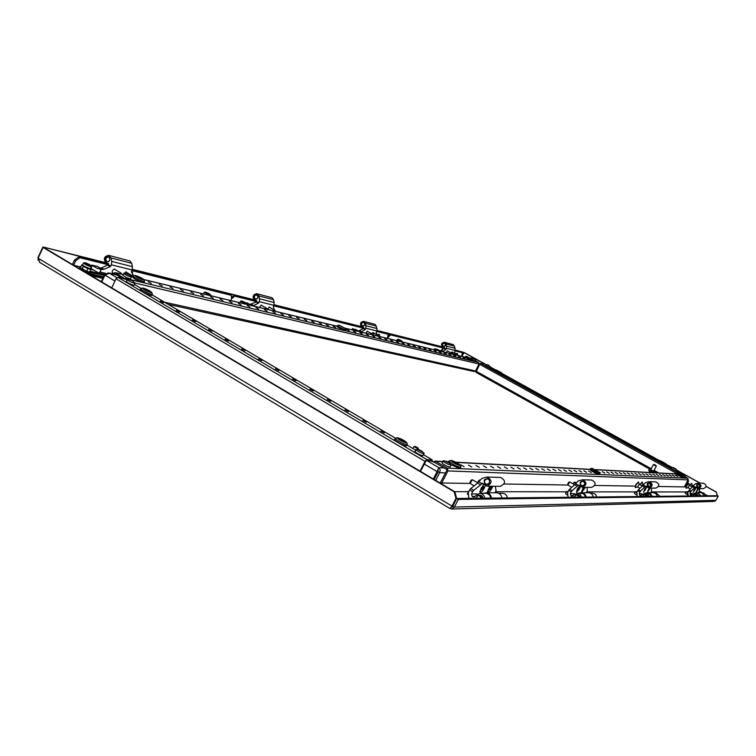 <?xml version="1.0" encoding="UTF-8"?>
<svg xmlns="http://www.w3.org/2000/svg" width="756" height="756" viewBox="0 0 756 756"><rect width="100%" height="100%" fill="white"/><g stroke="black" fill="none" stroke-linecap="round" stroke-linejoin="round"><path stroke-width="1.13" d="M450.292 508.249L451.738 509.043L454.375 507.059L452.787 506.114L456.737 498.469L458.325 499.414L454.375 507.059L715.96 500.33L714.061 501.417L451.795 509.034M451.36 507.04L452.787 506.114M715.96 500.33L718.2 496.191L458.325 499.414M718.2 496.191L717.283 495.681L456.737 498.469M39.973 262.483L38.083 258.202L43.092 247.448L44.16 247.713L454.885 491.835L456.652 498.44L455.953 498.44L454.186 491.825L43.092 247.448M450.226 508.372L452.712 506.076L452.003 506.095L450.141 508.542M38.083 258.202L452.003 506.095L455.953 498.44M452.712 506.076L456.652 498.44M454.186 491.825L454.885 491.835M717.406 495.756L716.197 492.09L717.453 495.662M455.074 350L463.806 352.428L461.803 356.369L464.193 352.532L490.332 366.925L487.96 364.912M490.483 367.085L495.832 370.043M501.767 373.322L659.78 460.754M666.036 464.222L676.535 469.75M676.677 470.109L700.217 483.131M706.095 486.382L716.404 492.09M463.853 352.447L486.023 364.723M490.446 367.161L495.709 370.081M501.804 373.455L659.648 460.791M666.083 464.354L671.933 467.595M676.629 470.194L699.999 483.131M706.076 486.486L716.197 492.09M38.225 257.89L38.121 260.376M37.913 257.701L42.912 246.957L105.415 262.587M132.347 269.316L254.063 299.745M274.107 304.762L361.321 326.564M376.998 330.485L442.373 346.824M42.912 246.957L108.552 263.768M132.215 269.675L254.479 300.047C252.088 296.626 252.863 294.509 256.813 293.706L258.873 295.908L259.601 298.818L259.289 301.672L273.88 305.311L273.275 306.936L274.626 310.215M273.993 305.055L363.759 327.461M376.904 330.741L444.566 347.628M454.989 350.226L463.806 352.428M418.172 448.743L414.023 446.749M415.129 446.39L418.144 447.987L415.129 446.39M85.91 263.901L88.981 265.328M242.525 301.956L245.01 303.156M650.651 472.538L649.3 471.546M653.071 471.583L650.67 470.308M652.22 472.623L648.724 470.364M652.929 471.791L650.585 470.544M656.18 466.065L653.43 464.647M653.543 471.196L650.727 469.703M656 465.46L654.12 464.43L656.265 466.178L653.562 471.243L656.435 472.85M467.728 494.452L467.397 493.848L468.625 491.485M491.561 498.1C490.975 494.849 489.132 493.073 486.042 492.78L483.745 493.281M496.408 492.77L496.503 492.77C499.536 493.063 501.351 494.802 501.937 497.987M568.106 491.551L566.603 491.608L567.576 492.572M567.104 494.897L565.573 493.564L566.603 491.608M586.146 497.079C585.635 494.415 584.086 492.95 581.477 492.704L579.54 493.12M588.499 492.704L588.584 492.704C591.154 492.94 592.685 494.377 593.186 497.013M688.206 491.778L685.966 491.797L687.61 492.978M687.45 493.819L687.053 494.547L687.573 494.83M687.053 494.547L685.257 493.214M701.01 495.851L697.448 492.628L695.983 492.931M701.275 492.619L704.866 495.813M637.251 491.683L635.238 491.712L636.656 492.846M636.391 494.868L634.464 493.337M652.248 496.38L650.226 493.224L646.541 493.016M653.278 492.657L656.019 493.715L657.342 496.323M206.293 293.139L208.921 294.415M399.159 340.077L400.812 340.909M460.669 464.77L464.061 466.632L460.669 464.77M468.446 465.148L471.791 466.981L468.446 465.148M476.006 465.516L479.313 467.331L476.006 465.516M483.367 465.876L486.628 467.671L483.367 465.876M490.531 466.225L493.753 468.002L490.531 466.225M497.505 466.575L500.689 468.314L497.505 466.575M504.299 466.906L507.446 468.625L504.299 466.906M510.924 467.227L514.033 468.937L510.924 467.227M517.378 467.548L520.459 469.23L517.378 467.548M523.681 467.851L526.715 469.514L523.681 467.851M529.824 468.153L532.819 469.797L529.824 468.153M535.815 468.446L538.782 470.071L535.815 468.446M541.665 468.729L544.603 470.345L541.665 468.729M547.382 469.013L550.283 470.601L547.382 469.013M552.957 469.287L555.83 470.856L552.957 469.287M558.41 469.552L561.245 471.111L558.41 469.552M563.73 469.816L566.537 471.357L563.73 469.816M568.937 470.071L571.716 471.593L568.937 470.071M574.021 470.317L576.771 471.82L574.021 470.317M579.001 470.563L581.723 472.056L579.001 470.563M583.868 470.799L586.562 472.273L583.868 470.799M588.631 471.035L591.296 472.491L588.631 471.035M599.092 471.99L600.462 472.916L599.262 472.472M602.315 471.706L604.904 473.114L602.315 471.706M606.69 471.924L609.251 473.322L606.69 471.924M610.971 472.131L613.513 473.511L610.971 472.131M615.176 472.33L617.69 473.71L615.176 472.33M619.287 472.538L621.772 473.899L619.287 472.538M623.313 472.736L625.788 474.078L623.313 472.736M627.272 472.925L629.71 474.258L627.272 472.925M631.147 473.114L633.566 474.437L631.147 473.114M634.945 473.303L637.346 474.607L634.945 473.303M638.669 473.483L641.05 474.777L638.669 473.483M642.326 473.662L644.688 474.948L642.326 473.662M645.917 473.842L648.251 475.108L645.917 473.842M649.432 474.012L651.757 475.269L649.432 474.012M652.891 474.182L655.187 475.43L652.891 474.182M656.284 474.352L658.561 475.59L656.284 474.352M659.619 474.513L661.878 475.741L659.619 474.513M662.889 474.673L665.129 475.893L662.889 474.673M666.102 474.825L668.323 476.034L666.102 474.825M669.258 474.985L671.46 476.176L669.258 474.985M672.358 475.137L674.541 476.318L672.358 475.137M675.41 475.288L677.574 476.46L675.41 475.288M441.759 482.99L447.949 470.931L447.202 468.134L435.654 461.33L433.415 461.67M440.247 482.961L446.834 470.279L446.579 469.344L434.747 462.455M684.341 486.902L688.111 479.871L687.629 478.236L685.125 476.847L687.554 478.189M380.778 431.014L384.237 432.895L380.778 431.014M362.767 420.393L366.197 422.254L362.767 420.393M344.934 409.875L348.336 411.727L344.934 409.875M327.282 399.47L330.674 401.304L327.282 399.47M275.42 368.9L278.747 370.686L275.42 368.9M258.486 358.92L261.793 360.678L258.486 358.92M241.722 349.036L245.001 350.784L241.722 349.036M292.534 378.992L295.88 380.788L292.534 378.992M309.818 389.179L313.182 390.994L309.818 389.179M160.357 301.077L163.551 302.759L160.357 301.077M176.309 310.48L179.522 312.171L176.309 310.48M192.421 319.977L195.653 321.678L192.421 319.977M208.684 329.569L211.935 331.279L208.684 329.569M225.118 339.255L228.388 340.984L225.118 339.255M432.167 461.292L432.252 459.884L426.762 459.553L425.042 461.349L420.043 471.12M431.26 461.047L426.138 460.773L420.459 471.366M125.647 279.304L117.898 277.357L116.008 278.794L111.708 287.856M148.261 281.78L151.285 283.368L148.261 281.78M159.28 284.436L162.275 286.004L159.28 284.436M170.034 287.015L172.982 288.565L170.034 287.015M180.514 289.539L183.434 291.069L180.514 289.539M190.748 291.996L193.63 293.508L190.748 291.996M200.727 294.396L203.581 295.889L200.727 294.396M210.48 296.739L213.296 298.223L210.48 296.739M220.005 299.026L222.793 300.491L220.005 299.026M229.304 301.257L232.064 302.712L229.304 301.257M238.395 303.449L241.117 304.885L238.395 303.449M247.278 305.575L249.971 307.002L247.278 305.575M255.963 307.664L258.628 309.072L255.963 307.664M264.449 309.705L267.095 311.103L264.449 309.705M272.765 311.708L275.373 313.088L272.765 311.708M280.892 313.655L283.472 315.025L280.892 313.655M288.839 315.573L291.4 316.925L288.839 315.573M296.626 317.444L299.159 318.777L296.626 317.444M304.252 319.268L306.756 320.601L304.252 319.268M311.718 321.064L314.194 322.377L311.718 321.064M319.023 322.821L321.48 324.126L319.023 322.821M326.186 324.541L328.624 325.836L326.186 324.541M333.207 326.233L335.617 327.509L333.207 326.233M346.834 329.503L349.196 330.759L346.834 329.503M353.439 331.09L355.783 332.338L353.439 331.09M359.932 332.649L362.247 333.887L359.932 332.649M366.291 334.18L368.588 335.399L366.291 334.18M372.528 335.683L374.806 336.892L372.528 335.683M378.652 337.148L380.911 338.348L378.652 337.148M384.662 338.594L386.902 339.784L384.662 338.594M390.559 340.011L392.78 341.192L390.559 340.011M396.342 341.4L398.554 342.572L396.342 341.4M402.031 342.77L404.214 343.933L402.031 342.77M407.616 344.112L409.78 345.265L407.616 344.112M413.097 345.435L415.252 346.569L413.097 345.435M418.484 346.73L420.62 347.855L418.484 346.73M423.785 347.996L425.893 349.121L423.785 347.996M428.983 349.244L431.081 350.359L428.983 349.244M434.095 350.472L436.174 351.578L434.095 350.472M439.123 351.682L441.183 352.778L439.123 351.682M444.065 352.872L446.106 353.959L444.065 352.872M448.922 354.035L450.945 355.122L448.922 354.035M453.695 355.188L455.707 356.256L453.695 355.188M458.391 356.312L460.395 357.38L458.391 356.312M463.022 357.427L464.997 358.486L463.022 357.427M125.581 279.238L114.988 272.547L112.984 273.965M122.812 278.52L114.817 273.814L114.043 274.211M474.078 371.451L475.524 370.969L479.077 364.014L478.661 362.493L475.505 360.735M509.601 379.011L507.635 377.972L509.601 379.011M520.156 384.861L518.191 383.812L520.156 384.861M530.778 390.739L528.794 389.68L530.778 390.739M541.457 396.654L539.472 395.586L541.457 396.654M573.889 414.609L571.876 413.532L573.889 414.609M584.832 420.667L582.8 419.58L584.832 420.667M595.832 426.762L593.8 425.666L595.832 426.762M563.012 408.59L561.009 407.512L563.012 408.59M552.201 402.608L550.207 401.54L552.201 402.608M651.88 457.796L649.791 456.671L651.88 457.796M640.53 451.512L638.461 450.396L640.53 451.512M629.257 445.265L627.197 444.159L629.257 445.265M618.049 439.066L615.998 437.96L618.049 439.066M606.907 432.895L604.866 431.799L606.907 432.895M475.959 372.321L650.708 469.665L475.959 372.321L479.673 364.288L480.58 363.371L483.33 364.042M679.011 473.643L681.147 473.7M431.629 461.264L435.598 462.87M438.433 468.559L437.081 471.621L437.762 471.649L433.831 479.313M438.13 469.381L438.159 471.81L439.661 472.698L440.238 469.882L438.886 467.69L444.15 467.907M440.729 482.148L440.143 482.961M445.482 472.897L439.661 472.698L435.692 480.419M438.159 471.81L434.19 479.531M437.97 469.948L437.762 471.649M424.21 464.014L437.081 471.621L433.292 478.992M101.739 281.941L104.961 275.137L109.337 273.2L108.562 272.907L104.659 274.551L105.188 274.863M104.659 274.551L101.295 281.667M479.417 364.789L478.803 364.553M479.909 363.901L479.2 363.627M475.968 360.999L478.756 362.549M475.996 371.489L475.401 371.158M479.087 364.713L479.55 363.816M447.202 468.134L687.591 478.208M687.865 478.406L688.546 481.081L685.408 486.921M421.423 450.831L422.368 451.615L421.593 451.493L418.673 449.801L421.423 450.831M416.518 449.395L414.968 451.493C416.31 453.127 418.862 454.545 422.642 455.745L424.097 453.364L421.574 450.916L421.3 451.408M415.998 449.48C417.34 451.105 419.892 452.523 423.672 453.732L424.173 453.647M446.72 461.368L449.395 463.041L446.503 461.821L445.747 461.188L446.72 461.368M443.375 460.782L442.071 462.87L442.534 463.551C445.842 465.838 448.384 467 450.16 467.028L451.181 465.034L450.718 464.345M443.101 460.876L443.555 461.557C446.862 463.834 449.404 464.997 451.181 465.034M132.574 280.901L129.834 279.871L132.574 280.901M127.953 279.625L127.31 279.654L126.413 281.534C127.603 282.829 129.994 284.067 133.604 285.248L134.237 285.21L135.059 283.122M127.31 279.654C128.492 280.949 130.892 282.186 134.492 283.358L135.135 283.33M129.701 275.26L126.233 273.663L129.701 275.26M127.008 273.776L123.937 273.36L122.878 275.279L126.743 277.745L130.571 278.898L131.374 276.847M123.748 273.436L127.622 275.893L131.44 277.046M674.428 468.266L675.647 468.739L674.428 468.266M671.404 468.625L676.11 471.12M673.832 467.737L672.027 467.463L671.366 468.644M682.309 474.012L684.303 474.966L682.309 474.012M683.405 476.941L684.804 477.433L685.437 476.252L684.303 474.957M682.422 473.946L680.627 473.7L685.437 476.252M486.297 364.657L485.494 365.753L489.756 368.049L490.559 366.943M488.055 365.157L489.16 365.507M473.35 358.382L471.574 358.108L475.807 360.139L474.447 358.807M472.245 359.988L475.231 361.274L475.807 360.139M451.152 460.413L450.869 460.432C452.088 462.294 455.112 464.004 459.931 465.554L460.319 465.299C458.07 463.154 455.008 461.519 451.152 460.413M460.319 465.299L460.905 467.057L460.423 467.378C455.017 465.734 451.19 463.636 448.951 461.084L450.869 460.432M460.905 467.236L459.809 468.559L451.105 464.751L448.667 462.36L448.412 462.852M453.241 461.878L457.834 464.071L453.241 461.878M453.931 462.407L454.176 461.935M456.142 463.664L456.463 463.022M397.467 437.724L397.098 437.743C398.232 439.576 401.294 441.296 406.265 442.903L406.747 442.629C404.536 440.512 401.445 438.877 397.467 437.724M406.747 442.629L407.352 444.415L406.756 444.755C401.181 443.054 397.306 440.946 395.142 438.423L397.098 437.743M407.352 444.613L406.142 445.964C400.557 444.273 396.692 442.156 394.528 439.623L395.142 438.423M399.508 439.179L404.214 441.428L399.508 439.179M400.283 439.794L400.548 439.274M402.57 441.05L402.901 440.389M592.08 468.266L591.967 468.276C593.243 469.656 595.577 470.95 598.96 472.16L592.08 468.266M599.121 472.056L599.347 473.539C595.473 472.207 592.534 470.601 590.54 468.729L590.757 468.673M599.555 473.483L598.884 474.428C595 473.095 592.061 471.489 590.077 469.618L590.54 468.729M593.819 469.391L597.212 471.035L593.819 469.391M685.872 491.967L651.294 491.92L651.729 488.074M635.135 491.901L586.911 491.844M566.499 491.816L495.681 491.731M468.512 491.693L454.63 491.674M131.96 270.251L231.27 295.312L131.79 270.601M75.685 260.811L74.475 260.092L78.7 257.002L79.9 257.711L75.685 260.811L73.615 265.214M74.475 260.092L72.406 264.505M103.6 276.772L89.454 273.464M88.282 273.937L103.288 277.443M104.281 275.335L90.021 272.349C90.635 273.2 90.134 273.521 88.509 273.332L85.57 272.33M79.9 257.711L108.344 264.78M231.421 297.439L233.689 295.568L234.747 296.172L231.516 298.837L230.693 300.519L231.516 298.837L231.27 295.312M78.7 257.002L108.514 264.42M132.829 274.456L132.555 273.965M132.744 273.823L132.876 274.551M131.393 271.546L132.678 272.302M442.222 349.801L442.392 347.76L390.427 334.851L387.393 338.386L388.187 334.294L376.705 331.156M442.392 347.76L390.427 334.851M461.595 356.322L462.436 352.74L454.81 350.595M388.13 335.664L389.538 334.35M462.436 352.74L454.706 350.812M90.361 268.456L90.852 269.372L87.913 268.663L83.292 266.452L81.639 264.94L82.593 264.874M83.992 266.14L82.565 264.931L83.491 262.965C84.502 264.146 86.808 265.337 90.399 266.556L91.249 266.575L90.333 268.531L89.473 268.522L83.992 266.14M93.508 270.015L90.852 269.382L89.595 272.047L86.656 271.347L80.382 267.624L81.639 264.94M86.656 271.347L87.913 268.663M82.035 269.136L83.292 266.452M135.721 275.553L134.889 275.467C135.693 276.734 138.395 278.189 142.997 279.815L143.895 279.72C142.26 278.227 139.539 276.838 135.721 275.553M143.895 279.72L144.509 281.449L143.385 281.44C138.14 279.635 134.729 277.858 133.15 276.091L133.264 276.006M144.509 281.449L143.99 282.546L142.865 282.536C137.611 280.731 134.199 278.955 132.631 277.187L133.15 276.091M137.176 276.63L141.533 278.728L137.176 276.63M138.254 277.461L138.499 276.951M143.29 288.112L142.449 288.045C143.262 289.387 146.069 290.899 150.841 292.563L151.758 292.44C150.047 290.852 147.231 289.416 143.29 288.112M151.758 292.44L152.391 294.245L151.247 294.254C145.814 292.421 142.279 290.569 140.635 288.697L142.449 288.045M152.391 294.245L151.852 295.369L150.709 295.388C145.265 293.555 141.731 291.703 140.096 289.831L140.635 288.697M144.812 289.255L149.319 291.419L144.812 289.255M145.908 290.115L146.173 289.567M148.176 291.154L148.422 290.644M339.057 325.156L345.426 328.482L339.057 325.156M345.426 328.482L345.861 329.796L345.35 329.786C341.523 328.369 338.868 326.961 337.374 325.562L338.688 325.118M345.861 329.796L344.934 330.627C341.098 329.21 338.442 327.802 336.959 326.403L337.374 325.562M340.408 326.044L343.668 327.631L340.408 326.044M683.055 476.157L677.348 473.029L683.055 476.157M683.14 476.1L683.377 477.263L676.318 473.35M683.065 477.849L675.826 474.097L676.214 473.379M681.581 475.25L678.879 473.927L681.581 475.25M665.752 463.664L660.196 460.631L665.752 463.664M665.847 463.617L666.074 464.751L659.204 460.952M666.187 464.723L665.696 465.45L658.712 461.67L659.09 460.971M664.326 462.795L661.689 461.5L664.326 462.795M501.37 372.727L496.172 369.93L501.37 372.727M501.559 372.699L501.653 373.748L495.133 370.279L496.172 369.93M501.889 373.748L501.304 374.418L494.783 370.95L495.133 370.279M500.151 371.971L497.571 370.705L500.151 371.971M471.716 359.072L466.49 356.265L471.716 359.072M472.273 360.073L465.46 356.596L465.091 357.295L471.649 360.792L472.273 360.111L471.933 359.053M470.506 358.325L467.898 357.04L470.506 358.325M233.689 295.568L256.586 301.691M273.766 305.537L361.359 327.339L362.275 327.858L362.247 329.144M376.573 331.411L388.187 334.294M273.625 305.83L362.275 327.858M234.747 296.172L256.577 301.597M489.567 483.16C485.91 485.758 484.133 484.719 484.246 480.041C487.903 477.442 489.68 478.482 489.567 483.16M484.776 480.268C484.086 482.517 484.832 483.887 486.996 484.388L489.349 482.942C490.03 480.712 489.302 479.342 487.147 478.831L484.776 480.268M488.036 492.288L487.422 491.825L489.699 486.193M485.201 485.787L484.237 488.31C482.668 491.079 481.364 492.402 480.334 492.279L479.739 491.806L483.566 484.445M495.133 492.77L496.059 490.389L495.246 486.259M477.65 483.103L478.709 481.704L481.723 483.471L480.636 484.861L477.65 483.103L470.733 488.537L473.728 490.304L480.636 484.861M473.728 490.304L472.661 491.721L469.656 489.945L468.285 492.591L468.852 498.336M484.804 498.166C484.237 495.18 482.536 493.555 479.691 493.29L473.643 497.07L472.169 496.465L471.498 493.97L472.661 491.721M507.38 497.93C506.832 495.067 505.188 493.507 502.447 493.252L502.362 493.252M481.723 483.471L482.366 483.197L486.817 486.155C492.354 483.282 492.44 480.249 487.072 477.055L481.997 478.387L478.709 481.704M486.892 486.155L500.415 486.316C505.821 483.509 505.906 480.551 500.652 477.442L500.576 477.433M469.656 489.945L470.733 488.537M482.829 498.195L479.247 495.596M477.839 495.624C480.429 494.528 482.177 495.378 483.103 498.185M482.659 498.195L481.156 495.993L479.351 495.605M482.026 498.195L480.523 495.993L478.642 495.624M481.232 498.204L479.729 496.002L478.274 495.596L475.288 498.27M106.398 261.878C104.479 258.561 105.301 256.832 108.836 256.709C110.754 260.036 109.932 261.756 106.398 261.878M108.902 257.135L108.458 256.945C105.698 257.569 105.15 259.11 106.804 261.576L107.257 261.765C110.007 261.132 110.556 259.591 108.902 257.135M125.77 271.886L132.64 275.921L131.119 276.45M121.593 274.144L121.196 273.143L114.269 269.07M112.181 272.547L113.362 273.237M124.041 273.351L126.12 271.895L126.668 272.415M113.079 273.067L112.521 272.973C111.803 271.111 112.493 269.807 114.61 269.07L115.167 269.599M100.113 268.021L97.316 266.377L91.769 265.101L92.336 265.573L90.956 268.503L98.469 272.897L100.038 272.009L101.039 269.901L98.545 268.437L98.96 268.049L101.512 267.889L108.382 264.695L108.25 263.362L105.897 262.937C103.185 258.892 104.092 256.369 108.609 255.348L110.943 257.957L111.765 261.415L111.387 264.817L132.083 269.977L131.431 271.924L133.623 275.893M108.609 255.348L130.06 261.009L131.648 263.268L132.451 266.651L132.083 269.977M108.382 264.695L110.782 266.103L111.387 264.817M110.782 266.103L110.225 266.688L107.834 265.28M101.512 267.889L103.912 269.306L110.225 266.688M103.912 269.306L102.589 269.457L97.533 266.499M99.461 267.87L102.589 269.457M101.862 269.287L101.039 269.901M92.336 265.573L97.93 268.711M98.545 268.437L97.429 268.588M483.755 486.76L482.139 488.083L481.563 489.831L483.197 488.508L483.755 486.76M470.213 482.649L470.279 481.317L471.687 480.145M474.116 485.881L470.137 483.396L472.283 479.72L477.915 482.886M480.173 492.118L481.081 488.281L483.774 484.719M491.381 486.836L489.793 488.149L489.217 489.869L490.814 488.565L491.381 486.836M478.075 481.468L479.455 480.334L478.019 482.782L478.075 481.468M492.704 486.231L491.835 488.367C490.294 491.088 489.019 492.392 488.007 492.279L488.763 488.348L490.124 486.193M121.196 273.143L119.628 273.672M121.489 274.126L120.837 273.965M132.99 276.422L132.64 275.921M132.82 276.772L132.291 276.734M275.345 311.274L275.108 310.489L273.993 310.981M266.84 309.251L267.303 309.365L267.038 308.533L265.904 309.024M254.914 299.159C253.222 296.361 253.921 294.916 257.021 294.84C258.703 297.647 258.004 299.092 254.914 299.159M257.031 295.19L256.643 295.029C254.233 295.53 253.761 296.815 255.226 298.904L255.622 299.064C258.023 298.554 258.495 297.269 257.031 295.19M267.454 309.402L269.438 307.068L269.788 307.446M259.308 307.427L261.321 305.074L261.68 305.452M249.697 305.112L249.669 304.573L256.227 302.041L256.539 300.425L255.141 300.312M256.813 293.706L272.056 297.741L273.464 299.659L274.182 302.513L273.88 305.311M275.997 311.463L275.411 311.245M256.662 301.55L258.769 302.75L259.289 301.672M258.769 302.75L258.325 303.241L256.227 302.041M251.512 304.366L253.61 305.575L258.325 303.241M253.61 305.575L250.548 304.536M250.038 304.413L252.655 305.745M247.174 302.901L249.858 304.432L244.831 302.334M246.853 304.158L247.647 304.611M584.416 487.809L582.696 490.313L584.416 487.809M573.076 483.84L574.173 482.29L576.044 482.64M573.426 484.048L574.91 482.063M585.38 487.299L581.704 492.317L583.613 487.28M579.238 487.752L577.499 490.285L579.238 487.752M571.725 487.346L567.85 485.05L567.983 483.264L568.881 482.177L569.769 481.95L574.683 484.766M567.85 485.05L569.627 481.941M580.381 486.59L579.446 489.028L576.488 492.317L577.3 489.009L579.654 485.891M584.69 484.804C581.61 486.94 580.117 486.089 580.192 482.233C583.273 480.098 584.766 480.958 584.69 484.804M580.617 482.422L580.504 484.36L581.572 485.569L582.498 485.806L584.473 484.624L584.69 483.008L583.538 481.487L582.611 481.241L580.617 482.422M581.392 492.137L583.273 487.28M576.469 492.298L579.493 485.664M586.458 492.704L587.28 490.738L587.053 487.318M574.702 484.757L575.533 483.604L578.075 485.059L577.225 486.202L574.702 484.757L569.57 489.217L572.103 490.682L577.225 486.202M572.103 490.682L571.262 491.844L568.729 490.379L567.586 492.553L568.077 497.278M581.506 497.136L580.069 494.282L577.641 493.158L571.404 496.049L570.289 493.687L571.262 491.844M596.834 496.966L595.435 494.216L592.572 493.101M578.075 485.059L582.385 487.27C587.034 484.908 587.1 482.404 582.564 479.776L578.293 480.873L575.533 483.604M582.441 487.27L591.617 487.374C596.182 485.059 596.238 482.611 591.787 480.041L591.731 480.041M568.729 490.379L569.57 489.217M579.814 497.155L576.819 495.019M575.524 495.123C577.726 494.103 579.247 494.783 580.079 497.146M574.191 494.244L574.362 493.677L570.289 493.687M579.691 497.155L578.416 495.35L576.96 495.029M579.266 497.155L577.99 495.35L576.478 495.029M578.737 497.164L577.461 495.35L576.233 495.019L573.728 497.221M451.124 353.789L452.938 352.419L452.929 354.224M450.878 353.732L452.825 352.381M450.103 353.543L450.992 352.863M455.755 354.914L457.55 353.543L457.541 355.339M455.509 354.847L457.446 353.506M454.743 354.659L455.622 353.997M443.044 346.39C441.684 344.254 442.232 343.167 444.689 343.139C446.049 345.284 445.501 346.371 443.044 346.39M444.67 343.394L444.358 343.271C442.449 343.621 442.08 344.594 443.252 346.182L443.574 346.314C445.473 345.955 445.842 344.982 444.67 343.394M451.086 352.759L452.258 352.126M446.021 352.551L447.609 350.982M440.068 351.115L444.452 348.214L444.348 347.363L442.704 347.051C440.786 344.443 441.391 342.846 444.519 342.279L446.172 343.971L446.541 348.336L454.904 350.415L454.8 353.534M444.519 342.279L453.411 344.651L455.131 348.299L454.904 350.415M444.452 348.214L446.125 349.14L446.541 348.336M446.125 349.14L444.15 348.592M441.135 350.482L442.818 351.417L445.823 349.527M442.818 351.417L440.55 350.642M440.257 350.576L442.232 351.578M437.072 349.187L439.954 350.784L434.898 348.677L438.442 350.727M695.038 489.907L694.424 490.72L695.038 489.907M695.322 489.113L695.133 488.489L694.178 489.69L693.791 490.89L694.424 490.72M688.64 483.358L689.368 485.286L688.054 487.667M688.801 483.339L686.835 485.768L686.061 488.225L688.026 487.677L690.341 488.971M688.565 483.207L686.599 485.635L685.994 488.074M697.882 489.926L697.268 490.729L697.882 489.926M697.854 488.556L696.645 490.899L697.268 490.729M692.269 485.38L691.353 486.392M692.26 485.343L691.693 483.415L689.888 485.579M691.532 483.434L689.652 485.447M700.084 486.798C697.75 488.367 696.616 487.733 696.663 484.898C698.988 483.32 700.132 483.953 700.084 486.798M696.956 485.031L698.402 487.535L699.895 486.666L698.468 484.161L696.956 485.031M698.695 488.612L696.172 492.336L697.712 488.527M696.04 487.28L693.205 492.232L696.163 487.469M698.827 492.628L699.744 488.631M692.543 486.751L693.129 485.9L695.066 486.977L694.462 487.818L692.543 486.751L689.255 490.058L691.182 491.126L694.462 487.818M691.182 491.126L690.597 491.986L688.669 490.909L687.809 492.515L688.196 495.993M698.383 495.879L695.104 492.931L690.719 495.085L689.869 493.347L690.597 491.986M706.765 495.794L703.505 492.921M695.066 486.977L698.336 488.612C701.861 486.873 701.899 485.031 698.449 483.084L695.218 483.887L693.129 485.9M698.383 488.612L703.392 488.669C706.869 486.958 706.907 485.144 703.505 483.226L703.458 483.226M688.669 490.909L689.255 490.058M697.079 495.898L694.811 494.32M693.602 494.594L695.822 494.14L697.306 495.898M691.976 493.64L689.869 493.347M697.004 495.898L694.972 494.329M696.777 495.898L694.717 494.329M696.484 495.908L694.584 494.329L692.694 495.945M371.234 334.483L373.464 332.961L373.587 335.05M370.96 334.417L373.341 332.914M370.175 334.228L372.595 332.848M377.244 335.938L379.446 334.426L379.55 336.496M376.97 335.872L379.323 334.379M376.195 335.683L378.595 334.303M362.077 326.063C360.565 323.634 361.179 322.396 363.92 322.358C365.431 324.787 364.817 326.025 362.077 326.063M363.92 322.651L363.57 322.51C361.434 322.925 361.028 324.031 362.322 325.836L362.682 325.978C364.808 325.553 365.214 324.447 363.92 322.651M372.727 332.801L373.558 332.848M365.639 333.131L367.539 331.374M358.212 331.336L363.636 328.132L363.523 327.168L361.699 326.819C359.563 323.861 360.243 322.047 363.74 321.366L365.564 323.294L365.961 328.255L376.8 330.958L376.242 332.347L376.979 334.776M363.74 321.366L375.156 324.409L377.055 328.539L376.8 330.958M363.636 328.132L365.507 329.181L365.961 328.255M365.507 329.181L365.148 329.607L363.277 328.558M359.572 330.646L361.444 331.704L365.148 329.607M361.444 331.704L358.835 330.816M358.457 330.722L360.706 331.875M358.174 330.863L352.494 328.595L356.397 330.892M645.605 489.529L644.877 490.464L645.605 489.529M645.907 488.641L645.69 487.903L644.537 489.283L644.14 490.653L644.877 490.464M639.17 484.284L637.658 486.958M639.16 484.227L638.518 481.988L636.146 484.776L635.361 487.592L637.601 486.977L639.954 488.3M638.347 481.988L635.881 484.624L635.257 487.44M649.357 489.557L648.639 490.483L649.357 489.557M649.215 488.045L647.911 490.672L648.639 490.483M642.978 484.36L641.759 485.692M642.969 484.312L642.335 482.092L640.058 484.738M642.165 482.092L639.793 484.587M651.096 485.947C648.44 487.762 647.145 487.034 647.212 483.764C649.858 481.95 651.152 482.678 651.096 485.947M647.561 483.925L649.196 486.798L650.897 485.796L649.281 482.923L647.561 483.925M650.349 488.055L647.382 492.326L648.988 488.036M646.89 487.025L643.432 492.165L646.531 486.562M650.907 492.657L651.285 491.939M642.496 485.91L643.186 484.927L645.388 486.165L644.679 487.138L642.496 485.91L638.47 489.699L640.663 490.937L644.679 487.138M640.663 490.937L639.973 491.929L637.78 490.691L636.798 492.534L637.232 496.541M648.828 496.418L647.854 494.273L645.482 493.035L640.105 495.492L639.141 493.488L639.973 491.929M659.903 496.295L656.208 492.997M645.388 486.165L649.111 488.036C653.118 486.032 653.165 483.916 649.253 481.676L645.567 482.602L643.186 484.927M649.158 488.045L655.783 488.121C659.733 486.146 659.78 484.067 655.924 481.874L655.868 481.865M637.78 490.691L638.47 489.699M647.353 496.427L644.575 494.632M643.526 494.802C645.454 493.81 646.815 494.348 647.59 496.427M641.938 493.885L639.141 493.488M647.259 496.427L646.153 494.897L644.925 494.622M646.947 496.437L645.851 494.897L644.405 494.622L642.25 496.484M646.569 496.437L644.405 494.622M452.39 506.813L451.606 506.832M699.035 492.232L699.735 492.628M707.786 495.785L706.614 495.133M702.409 492.799L699.498 491.183M447.949 470.931L688.111 479.871M435.654 461.33L442.676 461.708M456.293 462.426L590.143 469.476M595.709 469.778L675.883 474.003M432.13 459.856L423.577 454.81M415.658 450.151L407.097 445.104L415.668 450.122M152.098 294.859L395.501 438.244L152.088 294.887M141.183 288.461L134.549 284.549L141.221 288.452M127.074 280.145L125.335 279.125M426.762 459.553L117.898 277.357M425.042 461.349L116.008 278.794M164.562 302.202L475.524 370.969M135.003 283.046L479.077 364.014M124.872 278.312L478.661 362.493M115.347 272.699L123.2 274.598M131.1 276.507L132.763 276.904M143.801 279.578L337.034 326.261M345.218 328.236L465.129 357.21M114.09 274.097L116.131 274.589M476.119 371.234L651.209 468.72M654.063 470.308L658.854 472.972M479.673 364.288L676.384 473.313M480.58 363.371L679.294 473.426M490.115 367.803L495.01 370.506L490.124 367.794M501.663 374.192L658.939 461.255L501.663 374.192M665.96 465.148L671.574 468.257L665.96 465.138M676.28 470.856L681.099 473.53L676.28 470.856M427.272 460.839L438.886 467.69M116.811 274.986L109.337 273.2L116.906 277.66M104.961 275.137L114.94 281.043M478.728 364.713L479.295 365.025M687.487 481.043L688.546 481.081M421.366 451.445L421.612 450.963M419.835 450.028L419.561 450.548M446.966 461.462L446.701 461.992M448.44 462.87L448.686 462.398M135.069 283.131L132.687 280.977M487.979 364.912L486.108 364.619M89.983 271.215L104.593 274.674M73.738 265.29L80.694 266.953M80.391 267.586L79.786 267.615C80.098 268.919 83.151 270.591 88.943 272.632L90.03 272.358M89.69 265.573L88.49 264.855M86.59 263.976L85.267 263.523M88.424 273.294L85.541 272.311M79.361 268.635L80.145 268.522M90.295 265.81L84.634 263.041L89.492 266.017M85.324 263.277L91.249 266.575C91.23 265.384 89.132 264.08 84.956 262.653L83.491 262.965M240.54 301.209L241.561 300.935C245.02 302.173 246.768 303.279 246.815 304.262L240.54 301.209L239.803 302.721M246.154 303.562L241.466 301.238L245.53 303.799M241.892 301.483L245.974 303.496M204.214 292.355L205.33 292.081C208.628 293.148 210.461 294.301 210.82 295.539L204.214 292.355L203.458 293.933M209.289 294.556L208.703 294.197M206.586 293.177L205.944 292.941M210.196 294.906L205.188 292.402L209.431 295.057M204.791 292.364L209.988 294.774M398.667 339.794L401.332 341.136M402.315 341.995L397.429 339.425L396.805 340.663M401.909 341.334L398.147 339.425L401.445 341.542M377.046 334.804L373.086 332.583M481.591 483.66L483.103 483.689M471.498 493.97L477.197 493.952M472.169 496.465L474.938 496.446M490.71 498.109C490.143 495.152 488.461 493.545 485.645 493.281L485.55 493.281M472.802 496.843L474.494 496.834M110.943 257.957L131.648 263.268M100.038 272.009L105.831 273.389M111.765 261.415L132.451 266.651M482.819 487.242L483.415 487.592M482.725 487.431L483.358 487.8M482.621 487.629L483.405 488.102M482.281 487.97L483.197 488.508M481.978 488.3L482.838 488.801M481.931 488.565L482.687 489.009M481.78 489.255L482.375 489.604M490.464 487.318L491.041 487.658M490.37 487.507L490.984 487.866M490.257 487.705L491.031 488.159M489.926 488.036L490.814 488.565M489.633 488.367L490.474 488.858M489.595 488.631L490.323 489.056M489.434 489.302L490.011 489.642M258.873 295.908L273.464 299.659M259.601 298.818L274.182 302.513M583.547 488.593L584.076 488.896M583.254 488.867L583.897 489.227M583.074 489.151L583.632 489.472M578.349 488.546L578.888 488.858M578.066 488.82L578.709 489.198M577.867 489.104L578.444 489.434M577.858 489.34L578.331 489.604M577.971 485.21L579.238 485.229M570.865 495.738L573.19 495.719M585.494 497.089L584.067 494.263L581.137 493.12M571.404 496.049L572.821 496.04M446.172 343.971L454.536 346.116M446.768 346.182L455.131 348.299M435.437 349.045L435.002 349.896M694.981 487.091L695.945 487.11M692.023 493.479L692.231 494.604L692.08 493.337M690.313 494.859L692.08 494.84M700.547 495.86L697.23 492.931M690.719 495.085L691.797 495.076M365.564 323.294L376.403 326.072M366.225 325.798L377.055 328.539M353.052 329.002L352.57 329.975M645.293 486.297L646.389 486.316M639.642 495.227L641.646 495.218M651.691 496.38L647.92 493.007M640.105 495.492L641.334 495.482M39.454 262.238L450.094 508.599M418.144 447.987L418.531 449.149M415.025 446.399L413.853 446.758M413.797 446.805L412.927 448.506M648.979 469.731L648.629 470.393M650.878 469.93L650.538 470.553M654.12 464.43L653.392 464.647L650.68 469.722M653.278 471.196L652.938 471.829M486.042 492.78L496.503 492.77M581.477 492.704L588.584 492.704M685.966 491.797L685.191 493.233M697.448 492.628L701.341 492.619M635.238 491.712L634.36 493.375M648.204 492.657L653.345 492.657M434.861 461.084L442.78 461.51M447.646 461.765L448.573 461.812M455.868 462.2L590.228 469.334M595.388 469.608L675.94 473.88M432.252 459.884L423.587 454.781M127.084 280.126L125.496 279.191M168.172 304.328L474.343 371.555M114.988 272.547L123.228 274.541M131.034 276.431L132.782 276.857M143.734 279.503L337.053 326.223M345.142 328.18L465.148 357.182M653.553 471.253L656.416 472.85M108.562 272.907L116.5 274.806M419.467 449.886L416.263 449.376M446.598 461.321L443.356 460.782M130.694 280.022L127.499 279.578M131.383 276.857L128.974 274.683M676.11 471.158L676.743 469.986M676.724 469.939L675.628 468.72M680.315 474.295L680.627 473.7M471.016 358.363L471.29 357.834M448.951 461.084L448.384 462.19M591.967 468.276L590.606 468.682M102.844 278.388L91.23 275.694M687.27 483.462L687.818 483.764M689.16 484.511L689.944 484.946M685.994 486.93L658.533 486.486M635.21 486.108L594.792 485.456M567.841 485.021L504.176 484.001M470.147 483.443L439.964 482.961M79.786 267.615L79.144 268.512M87.932 273.729L88.159 273.237M134.889 275.467L133.254 276.016M683.481 477.234L683.103 477.953M677.348 473.029L676.242 473.36M660.196 460.631L659.119 460.952M466.49 356.265L465.46 356.596M457.89 355.348L457.711 354.772M456.038 353.77L454.715 353.137M402.353 341.91C402.362 341.192 400.945 340.285 398.11 339.217L397.429 339.425M377.641 334.681L376.828 334.275M487.072 477.055L500.652 477.442M479.691 493.29L485.645 493.281C488.48 493.545 490.172 495.152 490.729 498.109M498.658 493.252L502.447 493.252M479.068 495.586L478.274 495.596M480.315 495.586L479.701 495.586M106.653 263.249L108.533 263.712M91.769 265.101L91.296 266.103M98.469 272.897L104.772 274.39M471.413 479.994L472.283 479.72M469.948 482.498L470.137 483.396M479.191 480.173L479.673 480.013M269.145 307.078L275.108 310.489M261.028 305.084L267.038 308.533M582.564 479.776L591.787 480.041M577.187 493.129L582.952 493.517L584.681 494.953L585.503 497.089M590.408 493.101L592.647 493.101M576.771 495.019L576.233 495.019M577.688 495.01L577.197 495.01M450.784 352.872L452.305 352.305M450.916 352.825L447.231 350.775M455.424 353.997L456.936 353.439M455.547 353.95L453.099 352.589M452.504 352.258L451.89 351.918M443.233 347.269L444.547 347.59M434.898 348.677L434.36 349.735M689.349 485.276L692.354 486.94M698.166 489.141L698.015 488.584M692.231 485.333L693.157 485.843M698.449 483.084L703.505 483.226M695.104 492.931L697.287 492.931L700.557 495.86M702.73 492.921L703.562 492.921M371.149 333.405L367.057 331.1M362.285 327.055L363.749 327.424M358.183 330.863L355.367 329.276M352.494 328.595L351.89 329.805M639.122 484.209L642.364 486.032M649.659 488.669L649.498 488.045M649.253 481.676L655.924 481.874M645.095 493.016L647.986 493.007L651.7 496.38M654.923 492.997L656.274 492.997"/></g></svg>
